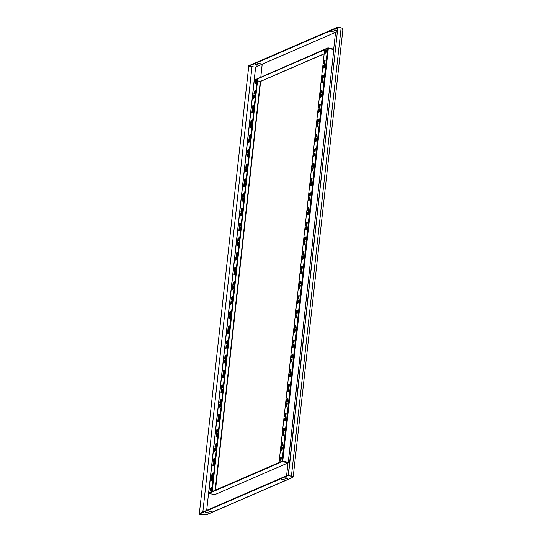 <?xml version="1.0" encoding="UTF-8"?>
<svg xmlns="http://www.w3.org/2000/svg" width="542" height="542" viewBox="0 0 542 542"><rect width="100%" height="100%" fill="white"/><g stroke="black" fill="none" stroke-linecap="round" stroke-linejoin="round"><path stroke-width="0.81" d="M327.944 48.252L327.985 47.859L333.689 49.132L335.532 32.405L329.841 31.07L335.505 32.371L262.192 64.152L260.81 76.984L262.22 64.193L337.185 31.639M324.157 53.848L260.567 81.422A0.549 0.488 -113.4 0 1 260.289 81.442L257.552 80.812L260.594 81.605L215.445 490.131M254.638 79.925L327.985 47.859M324.604 49.796L257.606 78.841M254.198 66.998L248.893 66.165L248.947 65.663L329.895 30.569L329.841 31.07L337.605 27.791M248.893 66.165L256.522 62.852L256.576 62.357L256.522 62.852L262.192 64.152L256.522 62.852L329.841 31.07L329.895 30.569L337.524 27.263L337.47 27.757M284.929 477.956A1.375 0.352 -173.7 0 0 284.794 478.091A1.375 0.352 -173.7 0 0 285.837 478.552A1.375 0.352 -173.7 0 0 287.395 478.525A1.375 0.352 -173.7 0 0 287.531 478.39A1.375 0.352 -173.7 0 0 286.488 477.929A1.375 0.352 -173.7 0 0 284.929 477.956M287.165 478.098A1.375 0.352 6.3 0 1 285.214 477.881M334.373 30.122A1.375 0.352 -173.7 0 0 334.231 30.257A1.375 0.352 -173.7 0 0 335.274 30.718A1.375 0.352 -173.7 0 0 336.839 30.691A1.375 0.352 -173.7 0 0 336.975 30.555A1.375 0.352 -173.7 0 0 335.932 30.095A1.375 0.352 -173.7 0 0 334.373 30.122M334.658 30.047A1.375 0.352 -173.7 0 0 336.602 30.264M288.005 462.956L214.659 494.697L288.005 462.956L286.589 475.74L288.059 462.428A0.549 0.488 66.6 0 0 288.032 462.414L282.497 461.161M279.062 462.34L324.631 49.579L327.605 48.292L333.825 49.559L288.256 462.319L282.036 461.052L279.367 462.414M333.648 49.518L335.532 32.405L337.178 31.693M214.659 494.697L208.988 493.396L209.049 492.902L282.362 461.113L288.303 462.319L333.825 49.559M283.757 435.26L284.089 432.286L282.741 432.868L282.409 435.843L283.757 435.26M284.225 431.059L284.55 428.078L283.202 428.661L282.877 431.642L284.225 431.059M282.599 445.768L282.931 442.787L281.583 443.37L281.251 446.351L282.599 445.768M282.138 449.968L282.463 446.987L281.115 447.57L280.79 450.551L282.138 449.968M326.304 49.898L324.956 50.481L324.631 53.455L325.972 52.872L326.304 49.898M280.973 460.47L281.305 457.495L279.957 458.078L279.631 461.059L280.973 460.47M284.503 416.933L285.844 416.351L286.176 413.37L284.828 413.959L284.503 416.933M286.122 402.225L287.47 401.642L287.802 398.668L286.454 399.251L286.122 402.225M287.748 387.523L289.096 386.934L289.421 383.96L288.073 384.542L287.748 387.523M289.374 372.815L290.715 372.232L291.047 369.251L289.699 369.834L289.374 372.815M290.993 358.106L292.341 357.524L292.673 354.543L291.325 355.125L290.993 358.106M292.619 343.398L293.967 342.815L294.292 339.834L292.944 340.423L292.619 343.398M294.245 328.689L295.586 328.106L295.918 325.132L294.57 325.715L294.245 328.689M295.864 313.987L297.212 313.398L297.538 310.424L296.196 311.006L295.864 313.987M297.49 299.279L298.838 298.696L299.164 295.715L297.815 296.298L297.49 299.279M299.116 284.57L300.458 283.988L300.79 281.007L299.441 281.589L299.116 284.57M300.735 269.862L302.084 269.279L302.409 266.298L301.067 266.888L300.735 269.862M302.361 255.153L303.71 254.571L304.035 251.596L302.687 252.179L302.361 255.153M303.987 240.452L305.329 239.862L305.661 236.888L304.313 237.471L303.987 240.452M305.607 225.743L306.955 225.16L307.28 222.179L305.939 222.762L305.607 225.743M307.233 211.034L308.581 210.452L308.906 207.471L307.558 208.053L307.233 211.034M308.852 196.326L310.2 195.743L310.532 192.762L309.184 193.352L308.852 196.326M310.478 181.617L311.826 181.035L312.151 178.061L310.81 178.643L310.478 181.617M312.104 166.909L313.452 166.326L313.777 163.352L312.429 163.935L312.104 166.909M313.723 152.207L315.071 151.625L315.403 148.643L314.055 149.226L313.723 152.207M315.349 137.499L316.697 136.916L317.023 133.935L315.681 134.518L315.349 137.499M316.975 122.79L318.323 122.207L318.649 119.226L317.3 119.816L316.975 122.79M318.594 108.082L319.943 107.499L320.275 104.525L318.926 105.107L318.594 108.082M320.22 93.373L321.569 92.79L321.894 89.816L320.552 90.399L320.22 93.373M321.846 78.671L323.195 78.082L323.52 75.108L322.172 75.69L321.846 78.671M323.466 63.963L324.814 63.38L325.146 60.399L323.798 60.982L323.466 63.963M284.035 421.134L285.383 420.551L285.709 417.577L284.367 418.16L284.035 421.134M285.661 406.432L287.009 405.843L287.335 402.869L285.986 403.451L285.661 406.432M287.28 391.724L288.629 391.141L288.961 388.16L287.612 388.743L287.28 391.724M288.906 377.015L290.255 376.433L290.58 373.452L289.238 374.034L288.906 377.015M290.532 362.307L291.881 361.724L292.206 358.743L290.858 359.332L290.532 362.307M292.152 347.598L293.5 347.016L293.832 344.041L292.484 344.624L292.152 347.598M293.778 332.896L295.126 332.307L295.451 329.333L294.11 329.915L293.778 332.896M295.404 318.188L296.745 317.605L297.077 314.624L295.729 315.207L295.404 318.188M297.023 303.479L298.371 302.897L298.703 299.916L297.355 300.498L297.023 303.479M298.649 288.771L299.997 288.188L300.322 285.207L298.981 285.797L298.649 288.771M300.275 274.062L301.616 273.48L301.948 270.505L300.6 271.088L300.275 274.062M301.894 259.361L303.242 258.771L303.574 255.797L302.226 256.38L301.894 259.361M303.52 244.652L304.868 244.069L305.193 241.088L303.852 241.671L303.52 244.652M305.146 229.943L306.487 229.361L306.819 226.38L305.471 226.963L305.146 229.943M306.765 215.235L308.113 214.652L308.445 211.671L307.097 212.261L306.765 215.235M308.391 200.526L309.739 199.944L310.065 196.97L308.723 197.552L308.391 200.526M310.017 185.825L311.359 185.235L311.691 182.261L310.342 182.844L310.017 185.825M311.636 171.116L312.985 170.534L313.317 167.553L311.968 168.135L311.636 171.116M313.262 156.408L314.611 155.825L314.936 152.844L313.594 153.427L313.262 156.408M314.888 141.699L316.23 141.116L316.562 138.135L315.214 138.725L314.888 141.699M316.508 126.991L317.856 126.408L318.188 123.434L316.84 124.016L316.508 126.991M318.134 112.289L319.482 111.699L319.807 108.725L318.459 109.308L318.134 112.289M319.76 97.58L321.101 96.998L321.433 94.017L320.085 94.599L319.76 97.58M321.379 82.872L322.727 82.289L323.059 79.308L321.711 79.891L321.379 82.872M323.005 68.163L324.353 67.581L324.678 64.6L323.33 65.189L323.005 68.163M282.91 435.626L283.202 432.97L284.049 432.604M283.371 431.425L283.669 428.769L284.516 428.404M281.752 446.134L282.043 443.478L282.89 443.112M281.284 450.334L281.583 447.678L282.429 447.313M325.125 53.238L325.417 50.582L326.27 50.216M280.126 460.842L280.417 458.186L281.271 457.814M284.997 416.717L285.288 414.061L286.142 413.695M286.623 402.015L286.914 399.359L287.761 398.987M288.242 387.306L288.54 384.651L289.387 384.278M289.868 372.598L290.16 369.942L291.013 369.576M291.494 357.889L291.786 355.234L292.633 354.868M293.114 343.181L293.412 340.525L294.259 340.159M294.74 328.479L295.031 325.817L295.885 325.451M296.366 313.771L296.657 311.115L297.504 310.742M297.985 299.062L298.283 296.406L299.13 296.04M299.611 284.354L299.902 281.698L300.756 281.332M301.237 269.645L301.528 266.989L302.375 266.623M302.856 254.936L303.154 252.281L304.001 251.915M304.482 240.235L304.773 237.579L305.627 237.206M306.108 225.526L306.399 222.87L307.246 222.505M307.727 210.818L308.025 208.162L308.872 207.796M309.353 196.109L309.645 193.453L310.498 193.088M310.979 181.401L311.271 178.745L312.117 178.379M312.599 166.699L312.897 164.043L313.743 163.67M314.224 151.99L314.516 149.335L315.363 148.962M315.851 137.282L316.142 134.626L316.989 134.26M317.47 122.573L317.768 119.918L318.615 119.552M319.096 107.865L319.387 105.209L320.234 104.843M320.722 93.163L321.013 90.507L321.86 90.135M322.341 78.454L322.639 75.799L323.486 75.426M323.967 63.746L324.258 61.09L325.105 60.724M284.536 420.924L284.828 418.268L285.675 417.896M286.156 406.215L286.454 403.56L287.301 403.187M287.782 391.507L288.073 388.851L288.92 388.485M289.408 376.798L289.699 374.143L290.546 373.777M291.027 362.09L291.325 359.434L292.172 359.068M292.653 347.388L292.944 344.732L293.791 344.36M294.279 332.68L294.57 330.024L295.417 329.651M295.898 317.971L296.189 315.315L297.043 314.949M297.524 303.263L297.815 300.607L298.662 300.241M299.15 288.554L299.441 285.898L300.288 285.532M300.769 273.852L301.061 271.19L301.914 270.824M302.395 259.144L302.687 256.488L303.534 256.115M304.021 244.435L304.313 241.779L305.16 241.414M305.641 229.727L305.932 227.071L306.786 226.705M307.267 215.018L307.558 212.362L308.405 211.997M308.886 200.31L309.184 197.654L310.031 197.288M310.512 185.608L310.803 182.952L311.657 182.579M312.138 170.899L312.429 168.244L313.276 167.878M313.757 156.191L314.055 153.535L314.902 153.169M315.383 141.482L315.674 138.827L316.528 138.461M317.009 126.774L317.3 124.118L318.147 123.752M318.628 112.072L318.926 109.416L319.773 109.044M320.254 97.364L320.546 94.708L321.399 94.342M321.88 82.655L322.172 79.999L323.018 79.633M323.499 67.946L323.798 65.291L324.644 64.925M342.578 29.661C343.289 29.072 342.808 28.462 341.135 27.845L291.413 476.269C292.856 476.465 293.303 476.655 292.741 476.824L293.202 476.933L292.673 477.339L286.068 480.198A0.549 0.488 66.6 0 0 286.345 480.178A0.549 0.488 66.6 0 1 286.068 480.198L280.397 478.898L280.451 478.403L199.51 513.498L199.449 513.992L202.999 514.812L206.143 514.853L206.719 514.426M292.998 476.703L292.673 477.339L293.202 476.933C293.872 476.696 293.351 476.438 291.637 476.174L288.175 475.53L337.896 27.1L288.398 475.429M292.775 476.533L292.179 476.371M291.589 476.289L288.026 475.591L288.08 475.097L280.451 478.403L280.397 478.898L286.068 480.198L212.755 511.987L207.085 510.686L199.449 513.992M288.026 475.591L207.085 510.686L207.139 510.191L207.085 510.686L212.755 511.987L206.143 514.853M291.576 476.404L292.673 477.339M342.923 29.207L293.202 476.933M341.135 27.845L337.896 27.1M291.413 476.269L288.175 475.53M279.957 458.078L280.417 458.186M324.956 50.481L325.417 50.582M281.115 447.57L281.583 447.678M281.583 443.37L282.043 443.478M283.202 428.661L283.669 428.769M284.828 413.959L285.288 414.061M286.454 399.251L286.914 399.359M288.073 384.542L288.54 384.651M289.699 369.834L290.16 369.942M291.325 355.125L291.786 355.234M292.944 340.423L293.412 340.525M294.57 325.715L295.031 325.817M296.196 311.006L296.657 311.115M297.815 296.298L298.283 296.406M299.441 281.589L299.902 281.698M301.067 266.888L301.528 266.989M302.687 252.179L303.154 252.281M304.313 237.471L304.773 237.579M305.939 222.762L306.399 222.87M307.558 208.053L308.025 208.162M309.184 193.352L309.645 193.453M310.81 178.643L311.271 178.745M312.429 163.935L312.897 164.043M314.055 149.226L314.516 149.335M315.681 134.518L316.142 134.626M317.3 119.816L317.768 119.918M318.926 105.107L319.387 105.209M320.552 90.399L321.013 90.507M322.172 75.69L322.639 75.799M323.798 60.982L324.258 61.09M282.741 432.868L283.202 432.97M284.367 418.16L284.828 418.268M285.986 403.451L286.454 403.56M287.612 388.743L288.073 388.851M289.238 374.034L289.699 374.143M290.858 359.332L291.325 359.434M292.484 344.624L292.944 344.732M294.11 329.915L294.57 330.024M295.729 315.207L296.189 315.315M297.355 300.498L297.815 300.607M298.981 285.797L299.441 285.898M300.6 271.088L301.061 271.19M302.226 256.38L302.687 256.488M303.852 241.671L304.313 241.779M305.471 226.963L305.932 227.071M307.097 212.261L307.558 212.362M308.723 197.552L309.184 197.654M310.342 182.844L310.803 182.952M311.968 168.135L312.429 168.244M313.594 153.427L314.055 153.535M315.214 138.725L315.674 138.827M316.84 124.016L317.3 124.118M318.459 109.308L318.926 109.416M320.085 94.599L320.546 94.708M321.711 79.891L322.172 79.999M323.33 65.189L323.798 65.291M257.538 65.067A1.375 0.352 -173.7 0 0 257.674 64.938A1.375 0.352 -173.7 0 0 256.63 64.471A1.375 0.352 -173.7 0 0 255.072 64.505A1.375 0.352 -173.7 0 0 254.936 64.633A1.375 0.352 -173.7 0 0 255.98 65.101A1.375 0.352 -173.7 0 0 257.538 65.067M205.628 512.339A1.375 0.352 6.3 0 1 207.193 512.305A1.375 0.352 6.3 0 1 208.236 512.773A1.375 0.352 6.3 0 1 208.094 512.901A1.375 0.352 6.3 0 1 206.536 512.935A1.375 0.352 6.3 0 1 205.493 512.468A1.375 0.352 6.3 0 1 205.628 512.339M212.037 491.608L209.029 493.051M254.306 80.182L257.762 78.881L212.207 491.533M252.599 105.853L252.274 108.834L253.615 108.251L253.947 105.27L252.599 105.853L253.913 105.595M252.138 110.06L251.806 113.034L253.155 112.451L253.48 109.477L252.138 110.06L253.446 109.796M253.758 95.351L253.432 98.326L254.781 97.743L255.106 94.769L253.758 95.351L255.072 95.087M254.225 91.151L253.893 94.125L255.241 93.542L255.573 90.561L254.225 91.151L255.533 90.887M210.052 491.221L211.4 490.639L211.732 487.658L210.384 488.24L210.052 491.221M255.384 80.643L255.052 83.624L256.4 83.034L256.732 80.06L255.384 80.643L256.698 80.379M211.732 491.533L257.301 78.773M251.861 124.179L250.512 124.768L250.187 127.743L251.529 127.16L251.861 124.179M250.235 138.887L248.886 139.47L248.561 142.451L249.909 141.869L250.235 138.887M248.609 153.596L247.267 154.179L246.935 157.16L248.283 156.57L248.609 153.596M246.989 168.305L245.641 168.887L245.316 171.861L246.657 171.279L246.989 168.305M245.363 183.013L244.015 183.596L243.69 186.57L245.038 185.987L245.363 183.013M243.737 197.715L242.396 198.304L242.064 201.278L243.412 200.696L243.737 197.715M242.118 212.423L240.77 213.006L240.445 215.987L241.786 215.404L242.118 212.423M240.492 227.132L239.144 227.715L238.819 230.696L240.167 230.113L240.492 227.132M238.873 241.84L237.525 242.423L237.193 245.397L238.541 244.815L238.873 241.84M237.247 256.549L235.899 257.132L235.574 260.106L236.915 259.523L237.247 256.549M235.621 271.251L234.273 271.84L233.948 274.814L235.296 274.232L235.621 271.251M234.002 285.959L232.653 286.542L232.322 289.523L233.67 288.94L234.002 285.959M232.376 300.668L231.028 301.25L230.702 304.231L232.044 303.649L232.376 300.668M230.75 315.376L229.401 315.959L229.076 318.94L230.425 318.35L230.75 315.376M229.13 330.085L227.782 330.667L227.45 333.642L228.799 333.059L229.13 330.085M227.505 344.787L226.156 345.376L225.831 348.35L227.173 347.768L227.505 344.787M225.878 359.495L224.53 360.078L224.205 363.059L225.553 362.476L225.878 359.495M224.259 374.204L222.911 374.786L222.579 377.767L223.927 377.185L224.259 374.204M222.633 388.912L221.285 389.495L220.96 392.476L222.301 391.886L222.633 388.912M221.007 403.621L219.666 404.203L219.334 407.178L220.682 406.595L221.007 403.621M219.388 418.322L218.04 418.912L217.708 421.886L219.056 421.303L219.388 418.322M217.762 433.031L216.414 433.614L216.089 436.595L217.43 436.012L217.762 433.031M216.136 447.739L214.795 448.322L214.463 451.303L215.811 450.72L216.136 447.739M214.517 462.448L213.169 463.031L212.837 466.012L214.185 465.422L214.517 462.448M212.891 477.156L211.543 477.739L211.217 480.713L212.559 480.131L212.891 477.156M252.321 119.978L250.98 120.561L250.648 123.542L251.996 122.959L252.321 119.978M250.702 134.687L249.354 135.27L249.022 138.251L250.37 137.661L250.702 134.687M249.076 149.396L247.728 149.978L247.403 152.952L248.744 152.37L249.076 149.396M247.45 164.104L246.109 164.687L245.777 167.661L247.125 167.078L247.45 164.104M245.831 178.806L244.483 179.395L244.151 182.369L245.499 181.787L245.831 178.806M244.205 193.514L242.857 194.097L242.531 197.078L243.873 196.495L244.205 193.514M242.579 208.223L241.237 208.805L240.905 211.787L242.254 211.197L242.579 208.223M240.96 222.931L239.611 223.514L239.279 226.488L240.628 225.906L240.96 222.931M239.334 237.64L237.985 238.223L237.66 241.197L239.002 240.614L239.334 237.64M237.708 252.342L236.366 252.931L236.034 255.905L237.382 255.323L237.708 252.342M236.088 267.05L234.74 267.633L234.408 270.614L235.756 270.031L236.088 267.05M234.462 281.759L233.114 282.341L232.789 285.322L234.13 284.74L234.462 281.759M232.836 296.467L231.495 297.05L231.163 300.024L232.511 299.441L232.836 296.467M231.217 311.176L229.869 311.758L229.537 314.733L230.885 314.15L231.217 311.176M229.591 325.877L228.243 326.467L227.918 329.441L229.266 328.858L229.591 325.877M227.965 340.586L226.624 341.169L226.292 344.15L227.64 343.567L227.965 340.586M226.346 355.295L224.998 355.877L224.666 358.858L226.014 358.276L226.346 355.295M224.72 370.003L223.372 370.586L223.047 373.567L224.395 372.977L224.72 370.003M223.094 384.712L221.753 385.294L221.421 388.268L222.769 387.686L223.094 384.712M221.475 399.413L220.127 400.003L219.795 402.977L221.143 402.394L221.475 399.413M219.849 414.122L218.501 414.705L218.175 417.686L219.524 417.103L219.849 414.122M218.223 428.83L216.881 429.413L216.549 432.394L217.898 431.811L218.223 428.83M216.604 443.539L215.255 444.122L214.923 447.103L216.272 446.513L216.604 443.539M214.978 458.247L213.629 458.83L213.304 461.804L214.652 461.222L214.978 458.247M213.352 472.949L212.01 473.539L211.678 476.513L213.026 475.93L213.352 472.949M252.768 108.617L253.06 105.961M252.308 112.817L252.599 110.161M253.927 98.116L254.225 95.46M254.394 93.908L254.686 91.252M210.553 491.005L210.845 488.349L211.698 487.983M255.553 83.407L255.844 80.751M250.682 127.526L250.973 124.87L251.827 124.504M249.056 142.234L249.354 139.579L250.201 139.213M247.437 156.943L247.728 154.287L248.575 153.914M245.811 171.651L246.102 168.996L246.956 168.623M244.185 186.353L244.483 183.697L245.33 183.332M242.565 201.062L242.857 198.406L243.704 198.04M240.939 215.77L241.231 213.114L242.084 212.749M239.313 230.479L239.611 227.823L240.458 227.45M237.694 245.187L237.985 242.531L238.832 242.159M236.068 259.889L236.359 257.233L237.213 256.867M234.442 274.598L234.74 271.942L235.587 271.576M232.823 289.306L233.114 286.65L233.961 286.284M231.197 304.015L231.488 301.359L232.342 300.993M229.571 318.723L229.869 316.067L230.716 315.695M227.952 333.425L228.243 330.769L229.09 330.403M226.326 348.133L226.617 345.478L227.471 345.112M224.7 362.842L224.998 360.186L225.845 359.82M223.08 377.55L223.372 374.895L224.219 374.529M221.454 392.259L221.746 389.603L222.599 389.231M219.828 406.961L220.127 404.305L220.973 403.939M218.209 421.669L218.501 419.013L219.347 418.648M216.583 436.378L216.875 433.722L217.728 433.356M214.957 451.086L215.255 448.43L216.102 448.065M213.338 465.795L213.629 463.139L214.476 462.766M211.712 480.503L212.003 477.848L212.857 477.475M251.142 123.325L251.441 120.67L252.287 120.304M249.523 138.034L249.815 135.378L250.661 135.005M247.897 152.742L248.189 150.087L249.042 149.714M246.271 167.444L246.569 164.788L247.416 164.422M244.652 182.153L244.943 179.497L245.79 179.131M243.026 196.861L243.317 194.205L244.171 193.84M241.4 211.57L241.698 208.914L242.545 208.541M239.781 226.278L240.072 223.622L240.919 223.25M238.155 240.98L238.446 238.324L239.3 237.958M236.536 255.688L236.827 253.033L237.674 252.667M234.91 270.397L235.201 267.741L236.048 267.375M233.284 285.106L233.575 282.45L234.429 282.077M231.664 299.814L231.956 297.158L232.803 296.786M230.038 314.516L230.33 311.86L231.177 311.494M228.412 329.224L228.71 326.569L229.557 326.203M226.793 343.933L227.084 341.277L227.931 340.911M225.167 358.641L225.458 355.986L226.305 355.62M223.541 373.35L223.839 370.694L224.686 370.322M221.922 388.052L222.213 385.396L223.06 385.03M220.296 402.76L220.587 400.104L221.434 399.739M218.67 417.469L218.968 414.813L219.815 414.447M217.051 432.177L217.342 429.521L218.189 429.156M215.425 446.886L215.716 444.23L216.57 443.857M213.799 461.588L214.097 458.932L214.944 458.566M212.179 476.296L212.471 473.64L213.318 473.274M255.587 67.018L262.22 64.193L255.641 67.052L206.692 510.381M257.308 64.647A1.375 0.352 6.3 0 1 255.357 64.43M292.944 477.319L213.033 511.966A0.549 0.488 -113.4 0 1 212.755 511.987A0.549 0.488 -113.4 0 0 213.033 511.966L206.434 514.825M207.864 512.481A1.375 0.352 6.3 0 1 205.919 512.265M204.219 514.825L199.3 514.06L248.798 65.731L199.3 514.06M205.479 514.846L202.552 514.704M202.315 514.9L199.077 514.155M210.384 488.24L210.845 488.349M250.512 124.768L250.973 124.87M248.886 139.47L249.354 139.579M247.267 154.179L247.728 154.287M245.641 168.887L246.102 168.996M244.015 183.596L244.483 183.697M242.396 198.304L242.857 198.406M240.77 213.006L241.231 213.114M239.144 227.715L239.611 227.823M237.525 242.423L237.985 242.531M235.899 257.132L236.359 257.233M234.273 271.84L234.74 271.942M232.653 286.542L233.114 286.65M231.028 301.25L231.488 301.359M229.401 315.959L229.869 316.067M227.782 330.667L228.243 330.769M226.156 345.376L226.617 345.478M224.53 360.078L224.998 360.186M222.911 374.786L223.372 374.895M221.285 389.495L221.746 389.603M219.666 404.203L220.127 404.305M218.04 418.912L218.501 419.013M216.414 433.614L216.875 433.722M214.795 448.322L215.255 448.43M213.169 463.031L213.629 463.139M211.543 477.739L212.003 477.848M250.98 120.561L251.441 120.67M249.354 135.27L249.815 135.378M247.728 149.978L248.189 150.087M246.109 164.687L246.569 164.788M244.483 179.395L244.943 179.497M242.857 194.097L243.317 194.205M241.237 208.805L241.698 208.914M239.611 223.514L240.072 223.622M237.985 238.223L238.446 238.324M236.366 252.931L236.827 253.033M234.74 267.633L235.201 267.741M233.114 282.341L233.575 282.45M231.495 297.05L231.956 297.158M229.869 311.758L230.33 311.86M228.243 326.467L228.71 326.569M226.624 341.169L227.084 341.277M224.998 355.877L225.458 355.986M223.372 370.586L223.839 370.694M221.753 385.294L222.213 385.396M220.127 400.003L220.587 400.104M218.501 414.705L218.968 414.813M216.881 429.413L217.342 429.521M215.255 444.122L215.716 444.23M213.629 458.83L214.097 458.932M212.01 473.539L212.471 473.64M282.362 461.113L282.307 461.615L287.978 462.915M208.988 493.396L282.307 461.615M324.17 53.746L260.289 81.442L215.154 490.253M328.337 48.299L282.768 461.059M327.605 48.292L282.036 461.052M208.751 492.827L254.32 80.067M251.989 66.869L202.843 512.054M215.492 490.103L260.594 81.605M254.266 80.114L208.697 492.881"/></g></svg>
